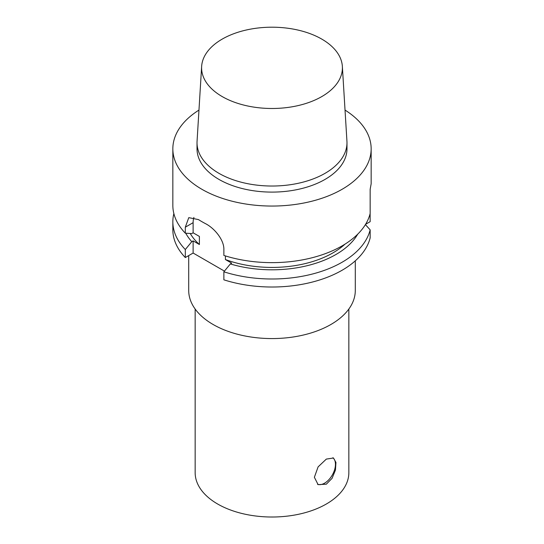 <?xml version="1.0" encoding="UTF-8"?>
<svg xmlns="http://www.w3.org/2000/svg" width="544" height="544" viewBox="0 0 544 544"><rect width="100%" height="100%" fill="white"/><g stroke="black" fill="none" stroke-linecap="round" stroke-linejoin="round"><path stroke-width="0.82" d="M370.158 229.847A99.158 57.249 180 0 1 223.87 271.803L223.87 279.82A99.158 57.249 180 0 0 370.158 237.864L370.158 229.847L365.405 224.611M224.434 271.116L193.12 253.042L185.307 257.55L185.307 249.54L191.78 241.672L193.12 240.897L199.396 244.521L199.396 236.429L193.12 232.805L191.78 233.573L185.307 233.179L185.307 227.195L188.775 217.648L198.472 219.592A99.158 57.249 0 0 0 205.482 223.645C214.288 228.092 224.108 239.748 223.87 249.458L223.87 255.442A99.158 57.249 180 0 0 342.115 245.874A99.158 57.249 180 0 0 370.158 213.493L370.158 189.278L371.158 183.77L371.158 148.804A99.158 57.249 180 0 1 342.115 189.285A99.158 57.249 180 0 1 234.056 201.695A99.158 57.249 180 0 1 172.842 148.804A99.158 57.249 180 0 1 198.968 110.085M370.185 189.176L370.158 191.189M370.117 213.663L370.158 221.673L365.588 224.312M185.307 257.55A99.158 57.249 180 0 1 172.842 229.765L172.842 221.755A99.158 57.249 180 0 1 173.862 213.574M357.734 234.151A90.392 52.183 180 0 1 230.343 263.935L223.87 271.803M345.08 244.086A86.265 49.803 180 0 1 225.406 259.536L231.683 263.16L230.343 263.935M225.406 255.925L225.406 259.536M326.339 484.18L318.104 484.629L314.371 477.278L318.104 466.881L326.339 459.088L333.479 458.007L335.947 462.448L335.444 470.104L332.064 478.346L326.339 484.18M317.485 484.221A15.368 8.874 120 0 0 332.228 475.136A15.368 8.874 120 0 0 332.894 457.735M199.396 244.521A86.265 49.803 180 0 1 190.23 233.485M185.307 249.54A99.158 57.249 180 0 1 172.842 221.755M191.78 241.672A90.392 52.183 180 0 1 185.735 233.206M193.922 217.41A22.311 12.879 -120 0 0 193.12 222.68L193.12 232.805M193.12 240.897L193.12 253.042M185.307 233.179A99.158 57.249 180 0 1 172.842 205.394L172.842 148.804M321.783 96.587A70.4 40.644 180 0 1 243.916 105.114A70.4 40.644 180 0 1 201.64 66.409A70.4 40.644 180 0 1 272 27.2A70.4 40.644 180 0 1 342.36 66.409A70.4 40.644 180 0 1 321.783 96.587M342.36 66.409L346.936 141.202A74.984 43.296 180 0 1 346.984 142.732A74.984 43.296 180 0 1 325.026 173.346A74.984 43.296 180 0 1 243.304 182.73A74.984 43.296 180 0 1 197.016 142.732A74.984 43.296 180 0 1 197.064 141.202L201.64 66.409M346.984 142.732L346.984 148.804A74.984 43.296 180 0 1 325.026 179.418A74.984 43.296 180 0 1 243.304 188.802A74.984 43.296 180 0 1 197.016 148.804L197.016 142.732M345.032 110.085A99.158 57.249 180 0 1 371.158 148.804M355.293 260.828L355.293 290.489A83.293 48.09 180 0 1 330.895 324.489A83.293 48.09 180 0 1 240.128 334.914A83.293 48.09 180 0 1 188.707 290.489L188.707 255.592M348.847 309.033L348.847 472.648A76.847 44.363 180 0 1 326.339 504.016A76.847 44.363 180 0 1 242.59 513.638A76.847 44.363 180 0 1 195.153 472.648L195.153 309.033M193.12 222.68L185.307 227.195"/></g></svg>
